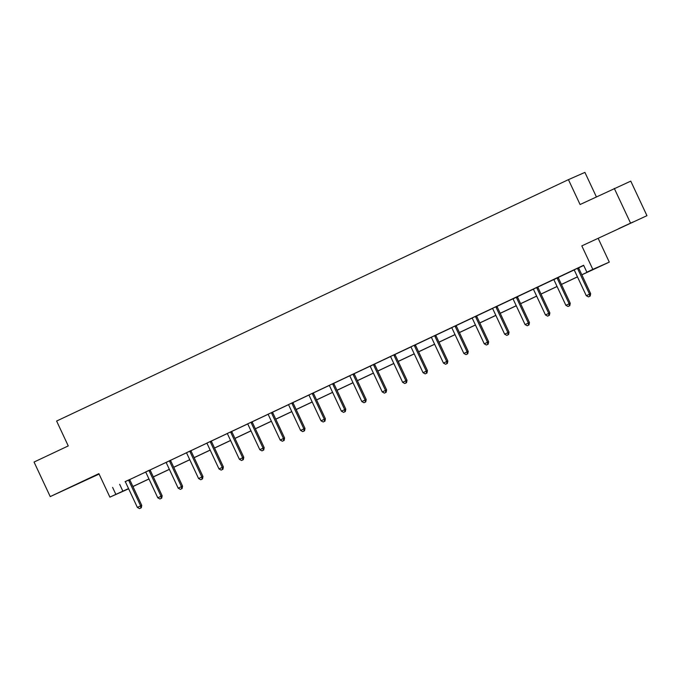 <?xml version="1.0" encoding="UTF-8"?>
<svg xmlns="http://www.w3.org/2000/svg" width="681" height="681" viewBox="0 0 681 681"><rect width="100%" height="100%" fill="white"/><g stroke="black" fill="none" stroke-linecap="round" stroke-linejoin="round"><path stroke-width="1.02" d="M71.343 486.787L85.602 480.207L71.343 486.787M618.884 228.544L633.134 221.963L618.884 228.544M128.649 488.805L109.896 497.139L98.89 473.644L50.232 496.594L34.05 462.05L68.253 445.919L56.608 421.045L568.431 179.648L580.084 204.521L630.768 181.129L646.95 215.673L581.812 245.884L592.819 269.37L609.291 262.117L581.846 274.835M614.288 188.39L630.47 222.934M50.232 496.594L99.085 474.07M581.812 245.884L646.95 215.673M598.293 238.622L609.291 262.117M596.369 196.843L584.911 172.395L568.431 179.648M149.105 470.307L145.513 472.035M191.029 450.567L186.322 452.788M231.838 431.32L227.131 433.542M272.647 412.073L267.939 414.295M312.341 393.32L308.757 395.048M354.265 373.58L349.566 375.801M395.074 354.333L390.375 356.546M435.891 335.086L431.184 337.299M476.7 315.839L471.993 318.053M518.973 295.903L512.955 298.95A1.524 1.447 -113.8 0 1 513.287 299.419L525.068 324.573L529.452 322.539L517.671 297.393A1.524 1.447 -113.8 0 1 517.526 296.831L518.973 295.903M558.318 277.346L553.764 279.704A1.524 1.447 -113.8 0 1 554.104 280.172L565.877 305.318L570.261 303.292L558.48 278.137A1.524 1.447 -113.8 0 1 558.335 277.584L558.318 277.312M581.821 274.775L593.926 269.072L586.86 272.179L583.626 265.267L125.168 481.714M129.816 479.526L145.572 472.095M150.22 469.899L165.977 462.467M170.625 460.279L186.381 452.848M191.029 450.652L206.786 443.22M211.433 441.024L227.19 433.601M231.838 431.405L247.595 423.974M252.251 421.777L267.999 414.346M272.655 412.158L288.404 404.727M293.06 402.531L308.816 395.099M313.464 392.911L329.221 385.48M333.869 383.284L349.625 375.852M354.273 373.665L370.03 366.233M374.678 364.037L390.434 356.606M395.082 354.418L410.839 346.987M415.487 344.79L431.243 337.359M435.891 335.163L451.648 327.74M456.296 325.544L472.052 318.112M476.709 315.916L492.457 308.484M497.113 306.297L512.861 298.865M517.517 296.669L533.266 289.238M537.922 287.05L553.679 279.619M558.326 277.422L574.083 269.991M578.731 267.803L583.711 265.454M578.722 267.718L574.023 269.94M537.913 286.965L533.214 289.187M495.989 306.705L492.397 308.433M456.296 325.458L451.588 327.68M415.487 344.705L410.779 346.927M374.669 363.952L370.115 366.318A1.524 1.447 -113.8 0 1 370.455 366.787L382.237 391.933L386.621 389.907L374.839 364.752A1.524 1.447 -113.8 0 1 374.686 364.199L374.669 363.926M332.745 383.692L329.161 385.42M293.051 402.454L288.352 404.667M252.242 421.701L247.535 423.914M211.433 440.947L206.726 443.161M170.625 460.194L166.062 462.552A1.524 1.447 -113.8 0 1 166.402 463.029L178.184 488.175L182.568 486.14L170.786 460.994A1.524 1.447 -113.8 0 1 170.642 460.433L170.616 460.16M128.7 479.935L125.108 481.663M586.86 272.179L592.819 269.37M109.896 497.139L128.539 488.558M112.612 487.417L115.847 494.329M132.906 486.498L148.943 478.939M153.31 476.879L169.348 469.311M173.715 467.251L189.752 459.692M194.119 457.632L210.157 450.064M214.532 448.004L230.561 440.445M234.936 438.385L250.966 430.818M255.341 428.758L271.37 421.198M275.745 419.13L291.774 411.571M296.15 409.511L312.187 401.943M316.554 399.883L332.592 392.324M336.959 390.264L352.996 382.696M357.363 380.636L373.401 373.077M377.768 371.017L393.805 363.45M398.172 361.39L414.21 353.831M418.577 351.771L434.614 344.203M438.981 342.143L455.019 334.584M459.394 332.524L475.423 324.956M479.799 322.896L495.828 315.337M500.203 313.269L516.232 305.709M520.607 303.649L536.637 296.082M541.012 294.022L557.049 286.463M561.416 284.403L577.454 276.835M128.564 488.626L125.261 490.175L128.607 488.711M577.479 276.895L561.442 284.462M557.075 286.522L541.037 294.081M536.671 296.15L520.633 303.709M516.266 305.769L500.229 313.328M495.862 315.397L479.824 322.956M475.457 325.016L459.42 332.583M455.044 334.643L439.015 342.202M434.64 344.263L418.611 351.83M414.235 353.89L398.206 361.449M393.831 363.509L377.793 371.077M373.426 373.137L357.389 380.696M353.022 382.756L336.984 390.324M332.617 392.384L316.58 399.943M312.213 402.011L296.175 409.57M291.808 411.63L275.771 419.198M271.404 421.258L255.366 428.817M251 430.877L234.962 438.445M230.595 440.505L214.558 448.064M210.182 450.124L194.153 457.692M189.778 459.752L173.749 467.311M169.373 469.371L153.344 476.938M148.969 478.998L132.931 486.557M119.669 484.31L122.903 491.222M577.607 268.212L577.624 268.45A1.524 1.447 -113.8 0 0 577.777 269.012L589.559 294.158L586.281 295.699L574.509 270.553A1.524 1.447 -113.8 0 0 574.168 270.076L573.998 269.914M578.722 267.684L578.739 267.956A1.524 1.447 -113.8 0 0 578.893 268.518L590.665 293.664L589.559 294.158L589.746 296.269L588.444 296.882L589.746 296.269M590.197 296.073L590.665 293.664M586.281 295.699L588.444 296.882M557.203 277.831L557.22 278.069A1.524 1.447 -113.8 0 0 557.373 278.631L569.154 303.777L569.342 305.888L568.039 306.51L569.342 305.888M569.793 305.692L570.261 303.292M565.877 305.318L568.039 306.51M536.798 287.459L536.815 287.697A1.524 1.447 -113.8 0 0 536.968 288.259L548.741 313.405L545.472 314.945L533.691 289.8A1.524 1.447 -113.8 0 0 533.359 289.323L533.189 289.161M537.913 286.931L537.93 287.203A1.524 1.447 -113.8 0 0 538.075 287.765L549.856 312.911L548.741 313.405L548.937 315.516L547.635 316.129L548.937 315.516M549.388 315.32L549.856 312.911M545.472 314.945L547.635 316.129M516.394 297.078L516.411 297.316A1.524 1.447 -113.8 0 0 516.564 297.878L528.337 323.024L528.533 325.135L527.23 325.756L528.533 325.135M528.984 324.939L529.452 322.539M525.068 324.573L527.23 325.756M496.006 306.944A1.524 1.447 -113.8 0 0 496.151 307.506L507.932 332.651L504.664 334.192L492.882 309.046A1.524 1.447 -113.8 0 0 492.55 308.578L492.38 308.408M497.121 306.45A1.524 1.447 -113.8 0 0 497.266 307.012L509.047 332.158L507.932 332.651L508.128 334.763L506.817 335.375L508.128 334.763M508.571 334.567L509.047 332.158M504.664 334.192L506.817 335.375M475.585 316.325L475.602 316.563A1.524 1.447 -113.8 0 0 475.747 317.125L487.528 342.271L484.259 343.82L472.478 318.665A1.524 1.447 -113.8 0 0 472.146 318.197L471.967 318.036M476.691 315.805L476.717 316.078A1.524 1.447 -113.8 0 0 476.862 316.639L488.643 341.785L487.528 342.271L487.724 344.39L486.413 345.003L487.724 344.39M488.166 344.186L488.643 341.785M484.259 343.82L486.413 345.003M455.18 325.952L455.197 326.19A1.524 1.447 -113.8 0 0 455.342 326.752L467.123 351.898L463.855 353.439L452.073 328.293A1.524 1.447 -113.8 0 0 451.741 327.825L451.563 327.655M456.287 325.424L456.313 325.697A1.524 1.447 -113.8 0 0 456.457 326.259L468.239 351.405L467.123 351.898L467.319 354.009L466.008 354.631L467.319 354.009M467.762 353.814L468.239 351.405M463.855 353.439L466.008 354.631M434.776 335.571L434.793 335.818A1.524 1.447 -113.8 0 0 434.938 336.371L446.719 361.526L443.45 363.067L431.669 337.921A1.524 1.447 -113.8 0 0 431.337 337.444L431.158 337.282M435.883 335.052L435.908 335.324A1.524 1.447 -113.8 0 0 436.053 335.886L447.834 361.032L446.719 361.526L446.915 363.637L445.604 364.25L446.915 363.637M447.357 363.441L447.834 361.032M443.45 363.067L445.604 364.25M414.371 345.199L414.388 345.437A1.524 1.447 -113.8 0 0 414.533 345.999L426.315 371.145L423.046 372.686L411.264 347.54A1.524 1.447 -113.8 0 0 410.924 347.072L410.754 346.901M415.478 344.671L415.504 344.944A1.524 1.447 -113.8 0 0 415.648 345.505L427.43 370.651L426.315 371.145L426.51 373.256L425.199 373.878L426.51 373.256M426.953 373.06L427.43 370.651M423.046 372.686L425.199 373.878M393.967 354.827L393.984 355.065A1.524 1.447 -113.8 0 0 394.129 355.618L405.91 380.773L402.641 382.313L390.86 357.167A1.524 1.447 -113.8 0 0 390.519 356.691L390.349 356.529M395.074 354.299L395.099 354.571A1.524 1.447 -113.8 0 0 395.244 355.133L407.025 380.279L405.91 380.773L406.106 382.884L404.795 383.497L406.106 382.884M406.548 382.688L407.025 380.279M402.641 382.313L404.795 383.497M373.563 364.446L373.58 364.684A1.524 1.447 -113.8 0 0 373.724 365.246L385.506 390.392L385.701 392.503L384.39 393.124L385.701 392.503M386.144 392.307L386.621 389.907M382.237 391.933L384.39 393.124M353.15 374.073L353.175 374.312A1.524 1.447 -113.8 0 0 353.32 374.873L365.101 400.019L361.832 401.56L350.051 376.414A1.524 1.447 -113.8 0 0 349.711 375.938L349.54 375.776M354.265 373.546L354.282 373.818A1.524 1.447 -113.8 0 0 354.435 374.38L366.208 399.526L365.101 400.019L365.297 402.13L363.986 402.743L365.297 402.13M365.74 401.935L366.208 399.526M361.832 401.56L363.986 402.743M332.762 383.931A1.524 1.447 -113.8 0 0 332.915 384.493L344.697 409.639L341.419 411.179L329.647 386.033A1.524 1.447 -113.8 0 0 329.306 385.565L329.136 385.395M333.877 383.446A1.524 1.447 -113.8 0 0 334.03 383.999L345.803 409.153L344.697 409.639L344.884 411.75L343.582 412.371L344.884 411.75M345.335 411.554L345.803 409.153M341.419 411.179L343.582 412.371M312.358 393.558A1.524 1.447 -113.8 0 0 312.511 394.12L324.292 419.266L321.015 420.807L309.242 395.661A1.524 1.447 -113.8 0 0 308.902 395.184L308.731 395.023M313.473 393.065A1.524 1.447 -113.8 0 0 313.618 393.627L325.399 418.772L324.292 419.266L324.479 421.377L323.177 421.99L324.479 421.377M324.931 421.181L325.399 418.772M321.015 420.807L323.177 421.99M291.936 402.939L291.953 403.178A1.524 1.447 -113.8 0 0 292.106 403.739L303.879 428.885L300.61 430.435L288.829 405.28A1.524 1.447 -113.8 0 0 288.497 404.812L288.327 404.642M293.051 402.42L293.068 402.692A1.524 1.447 -113.8 0 0 293.213 403.254L304.994 428.4L303.879 428.885L304.075 430.996L302.773 431.618L304.075 430.996M304.526 430.801L304.994 428.4M300.61 430.435L302.773 431.618M271.532 412.567L271.549 412.805A1.524 1.447 -113.8 0 0 271.702 413.367L283.475 438.513L280.206 440.054L268.425 414.908A1.524 1.447 -113.8 0 0 268.093 414.44L267.922 414.269M272.647 412.039L272.664 412.311A1.524 1.447 -113.8 0 0 272.809 412.873L284.59 438.019L283.475 438.513L283.671 440.624L282.368 441.237L283.671 440.624M284.122 440.428L284.59 438.019M280.206 440.054L282.368 441.237M251.127 422.186L251.144 422.424A1.524 1.447 -113.8 0 0 251.289 422.986L263.07 448.132L259.801 449.681L248.02 424.527A1.524 1.447 -113.8 0 0 247.688 424.059L247.518 423.897M252.242 421.667L252.259 421.939A1.524 1.447 -113.8 0 0 252.404 422.501L264.185 447.647L263.07 448.132L263.266 450.252L261.955 450.865L263.266 450.252M263.709 450.056L264.185 447.647M259.801 449.681L261.955 450.865M230.723 431.814L230.74 432.052A1.524 1.447 -113.8 0 0 230.885 432.614L242.666 457.76L239.397 459.3L227.616 434.155A1.524 1.447 -113.8 0 0 227.284 433.686L227.105 433.516M231.829 431.286L231.855 431.558A1.524 1.447 -113.8 0 0 232 432.12L243.781 457.266L242.666 457.76L242.862 459.871L241.551 460.492L242.862 459.871M243.304 459.675L243.781 457.266M239.397 459.3L241.551 460.492M210.318 441.433L210.335 441.68A1.524 1.447 -113.8 0 0 210.48 442.233L222.261 467.387L218.993 468.928L207.211 443.782A1.524 1.447 -113.8 0 0 206.879 443.305L206.701 443.144M211.425 440.913L211.451 441.186A1.524 1.447 -113.8 0 0 211.595 441.748L223.377 466.894L222.261 467.387L222.457 469.498L221.146 470.111L222.457 469.498M222.9 469.303L223.377 466.894M218.993 468.928L221.146 470.111M189.914 451.06L189.931 451.299A1.524 1.447 -113.8 0 0 190.076 451.861L201.857 477.006L198.588 478.547L186.807 453.401A1.524 1.447 -113.8 0 0 186.475 452.933L186.296 452.763M191.02 450.533L191.046 450.805A1.524 1.447 -113.8 0 0 191.191 451.367L202.972 476.513L201.857 477.006L202.053 479.118L200.742 479.739L202.053 479.118M202.495 478.922L202.972 476.513M198.588 478.547L200.742 479.739M169.509 460.688L169.526 460.926A1.524 1.447 -113.8 0 0 169.671 461.48L181.452 486.634L181.648 488.745L180.337 489.358L181.648 488.745M182.091 488.549L182.568 486.14M178.184 488.175L180.337 489.358M149.122 470.545A1.524 1.447 -113.8 0 0 149.267 471.107L161.048 496.253L157.779 497.794L145.998 472.648A1.524 1.447 -113.8 0 0 145.657 472.18L145.487 472.01M150.237 470.06A1.524 1.447 -113.8 0 0 150.382 470.614L162.163 495.768L161.048 496.253L161.244 498.364L159.933 498.986L161.244 498.364M161.686 498.169L162.163 495.768M157.779 497.794L159.933 498.986M128.718 480.173A1.524 1.447 -113.8 0 0 128.862 480.735L140.644 505.881L137.375 507.422L125.593 482.276A1.524 1.447 -113.8 0 0 125.253 481.799L125.083 481.637M129.824 479.679A1.524 1.447 -113.8 0 0 129.977 480.241L141.759 505.387L140.644 505.881L140.839 507.992L139.528 508.605L140.839 507.992M141.282 507.796L141.759 505.387M137.375 507.422L139.528 508.605M577.624 268.45L578.739 267.956M577.777 269.012L578.893 268.518M557.22 278.069L558.335 277.584M557.373 278.631L558.48 278.137M536.815 287.697L537.93 287.203M536.968 288.259L538.075 287.765M516.411 297.316L517.526 296.831M516.564 297.878L517.671 297.393M496.151 307.506L497.266 307.012M475.602 316.563L476.717 316.078M475.747 317.125L476.862 316.639M455.197 326.19L456.313 325.697M455.342 326.752L456.457 326.259M434.793 335.818L435.908 335.324M434.938 336.371L436.053 335.886M414.388 345.437L415.504 344.944M414.533 345.999L415.648 345.505M393.984 355.065L395.099 354.571M394.129 355.618L395.244 355.133M373.58 364.684L374.686 364.199M373.724 365.246L374.839 364.752M353.175 374.312L354.282 373.818M353.32 374.873L354.435 374.38M332.915 384.493L334.03 383.999M312.511 394.12L313.618 393.627M291.953 403.178L293.068 402.692M292.106 403.739L293.213 403.254M271.549 412.805L272.664 412.311M271.702 413.367L272.809 412.873M251.144 422.424L252.259 421.939M251.289 422.986L252.404 422.501M230.74 432.052L231.855 431.558M230.885 432.614L232 432.12M210.335 441.68L211.451 441.186M210.48 442.233L211.595 441.748M189.931 451.299L191.046 450.805M190.076 451.861L191.191 451.367M169.526 460.926L170.642 460.433M169.671 461.48L170.786 460.994M149.267 471.107L150.382 470.614M128.862 480.735L129.977 480.241"/></g></svg>
